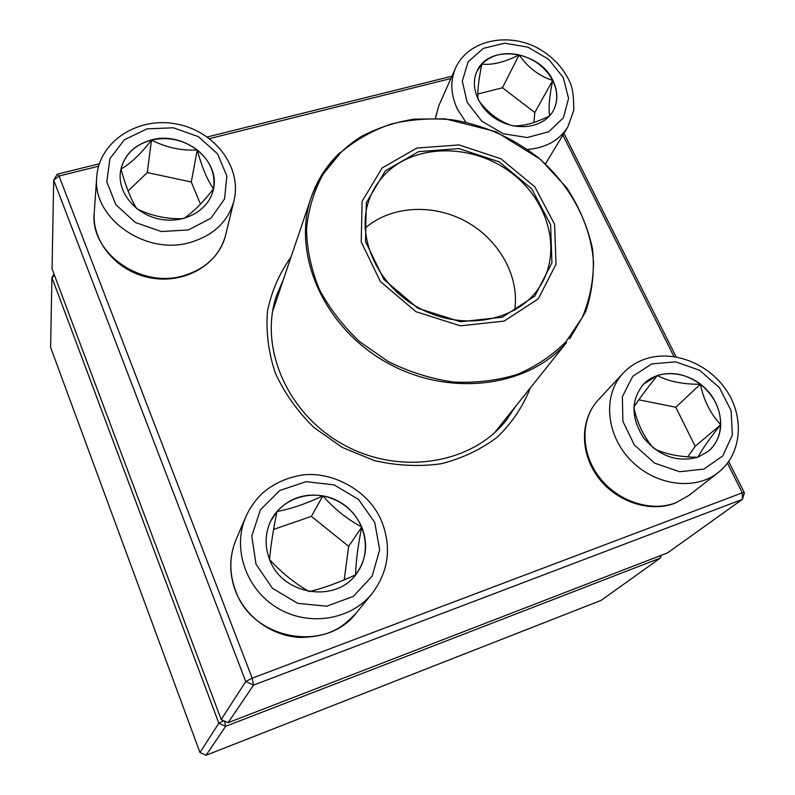<?xml version="1.0" encoding="UTF-8"?>
<svg xmlns="http://www.w3.org/2000/svg" width="795" height="795" viewBox="0 0 795 795"><rect width="100%" height="100%" fill="white"/><g stroke="black" fill="none" stroke-linecap="round" stroke-linejoin="round"><path stroke-width="1.19" d="M563.943 133.381L676.157 356.915M728.687 461.557L744.388 492.84L742.401 499.349L253.575 685.081L228.105 722.695L667.611 552.843L742.401 499.349L742.301 492.821L727.455 463.227M98.56 166.215L59.059 176.043L252.184 678.185L245.744 681.524L53.692 180.137L52.063 268.839L221.209 719.564L245.744 681.524L253.575 685.081L252.184 678.185L742.301 492.821L744.388 492.84M57.23 174.224L59.059 176.043L53.692 180.137L57.23 174.224L99.296 163.78M207.276 136.959L451.938 76.201M530.285 388.069C522.951 406.553 511.99 422.88 497.392 437.041C480.975 449.503 462.203 458.407 441.096 463.773C419.154 466.814 396.914 465.751 374.375 460.593L342.327 447.456L313.975 427.551C297.479 411.343 284.59 393.187 275.318 373.074C268.452 352.404 265.838 331.793 267.478 311.243C271.532 291.318 279.373 273.281 290.99 257.143M673.961 356.567L562.89 135.12M450.894 78.536L209.512 138.608M283.437 279.442L276.67 295.164C258.574 347.266 287.253 414.165 343.768 444.822C400.054 475.877 471.862 463.962 505.978 420.635L515.577 406.454M221.209 719.564L228.105 722.695M151.527 139.89C183.804 130.778 220.881 160.312 213.358 189.439C209.204 209.691 185.334 223.673 161.097 219.39C136.81 215.375 118.038 193.891 120.293 173.062C122.907 156.158 133.321 145.107 151.527 139.89M213.348 189.508L213.487 188.803C203.063 202.347 193.215 212.205 183.933 218.396M183.019 218.635C167.347 219.261 152.103 216.061 137.277 209.035M136.601 208.499C130.877 199.207 125.66 186.07 120.929 169.087L120.284 173.131M151.507 140.039C135.1 144.591 124.904 154.27 120.929 169.087C130.708 163.541 140.904 153.862 151.507 140.039C166.056 147.552 181.3 150.851 197.249 149.947C183.486 139.791 168.242 136.492 151.507 140.039L147.244 172.585L128.084 191.019M213.487 188.803C215.713 173.767 210.297 160.819 197.249 149.947C201.801 166.88 207.207 179.839 213.487 188.803M200.469 204.166L191.287 181.976L147.244 172.585M197.249 149.947L191.287 181.976M269.565 559.412C264.616 546.215 264.974 533.475 270.648 521.192C282.444 496.289 316.45 487.564 340.658 502.539C365.134 517.058 373.243 551.352 356.667 573.404C336.404 603.673 282.146 595.286 269.565 559.412M356.637 573.443C366.475 559.094 368.184 543.631 361.775 527.055C354.053 510.241 341.085 499.846 322.879 495.871C334.109 508.77 347.077 519.165 361.775 527.055C358.038 545.052 355.971 560.962 355.564 574.785M355.554 574.845C338.809 582.596 323.436 588.181 309.454 591.589M309.026 591.51C294.617 583.212 281.49 572.589 269.664 559.65M269.545 559.332C270.777 545.777 273.251 529.838 276.958 511.523L270.628 521.232M322.879 495.871C304.465 493.029 289.161 498.246 276.958 511.523C291.04 508.899 306.353 503.682 322.879 495.871L311.372 516.372L273.589 529.41M344.205 579.853L348.657 546.344L311.372 516.372M361.775 527.055L348.657 546.344M698 457.145C677.34 462.74 659.194 456.28 643.572 437.747C630.793 417.554 630.852 399.627 643.751 383.955C658.966 368.174 688.718 370.937 706.367 389.461C724.295 407.726 725.517 437.31 708.256 451.312L698 457.145M633.873 407.12C638.822 399.458 646.643 388.924 657.346 375.518L643.692 384.015M700.355 384.283C686.373 374.067 672.033 371.146 657.346 375.518C668.545 381.451 682.875 384.373 700.355 384.283C703.823 400.531 710.621 414.006 720.727 424.689C720.578 408.749 713.791 395.274 700.355 384.283L675.78 407.239L638.832 399.815M708.196 451.361C716.106 444.564 720.28 435.68 720.727 424.689C709.995 438.045 702.392 448.877 697.921 457.175M697.732 457.234C680.47 457.115 666.061 454.333 654.514 448.887M653.42 448.032C643.97 437.131 637.441 423.675 633.844 407.636M687.764 456.837L695.188 446.323L675.78 407.239M720.727 424.689L695.188 446.323M552.793 80.295C558.1 91.316 558.179 101.591 553.032 111.151C544.197 126.832 519.433 131.523 499.489 120.91C479.425 110.515 469.159 87.42 477.01 71.212C488.269 43.874 539.219 50.314 552.793 80.295M510.897 125.302C498.167 120.691 487.335 112.304 478.421 100.15M477.954 99.206C477.298 91.514 478.61 79.808 481.879 64.087L476.97 71.282M519.125 54.875C503.752 51.735 491.34 54.805 481.879 64.087C492.314 65.26 504.726 62.189 519.125 54.875C527.969 67.555 539.169 76.082 552.704 80.444C545.579 67.406 534.379 58.88 519.125 54.875L502.45 87.768L477.795 94.039M552.992 111.221C558.09 101.68 558.001 91.425 552.704 80.444C549.385 96.125 548.371 107.911 549.653 115.812M549.583 115.901C535.472 122.977 523.319 126.276 513.123 125.819M533.922 122.519L534.826 112.522L502.45 87.768M552.704 80.444L534.826 112.522M382.137 167.983L416.759 148.079L458.993 144.929L500.91 158.761L534.876 186.905L554.592 224.329L556.013 264.198L538.265 298.841L504.209 321.071L460.385 325.831L415.934 311.69L380.378 281.539L361.228 241.938L362.093 201.344L382.137 167.983M385.436 170.746L418.567 151.646L459.023 148.605L499.2 161.852L531.736 188.832L550.597 224.687L551.919 262.867L534.876 295.998L502.271 317.235L460.355 321.746L417.852 308.222L383.856 279.413L365.521 241.551L366.296 202.705L385.436 170.746M386.45 172.883C416.828 143.219 473.214 143.766 511.274 172.773C549.643 201.403 562.91 253.824 538.454 288.595C515.597 322.005 461.418 331.445 418.717 307.834C375.797 284.6 354.54 233.879 370.351 196.623C374.087 187.61 379.453 179.7 386.45 172.883M50.612 347.355L199.962 752.497L218.834 723.241L51.904 277.525L50.612 347.355M223.773 720.727L218.834 723.241L225.641 726.332L206.064 755.25L601.179 600.344L660.267 558.09L225.641 726.332L224.508 721.065M54.587 275.577L51.904 277.525L53.971 273.937M660.158 555.715L660.267 558.09L661.162 555.327M206.064 755.25L199.962 752.497M188.326 229.964L210.904 218.257L224.568 198.929L226.843 175.943L217.492 153.803L198.472 136.68L173.399 127.796L147.015 128.85L124.368 139.771L109.939 158.622L106.808 181.787L115.832 204.653L135.319 222.471L161.286 231.524L188.326 229.964M225.581 235.25C218.685 264.338 185.275 283.805 151.905 278.121C118.485 272.824 91.902 243.111 94.217 212.742C89.547 252.76 141.341 289.161 184.052 275.567C206.223 268.591 220.066 255.155 225.581 235.25L233.978 200.797C228.274 221.368 213.855 235.201 190.701 242.306C146.111 256.169 91.892 218.148 96.752 176.758C99.166 141.063 138.241 116.607 176.023 123.931C213.944 130.499 242.386 166.771 233.978 200.797M374.723 522.424L358.446 499.349L334.009 484.861L306.035 481.671L279.79 490.505L260.372 509.843L251.786 536.128L256.01 564.182L272.417 588.27L297.737 603.326L326.695 606.217L353.268 596.439L372.12 576.216L379.682 549.792L374.723 522.424M356.488 612.687C343.102 626.848 331.187 636.676 300.51 637.451C272.278 636.318 245.625 617.268 235.479 591.053C229 573.513 229.208 556.341 236.095 539.527C229.278 556.122 229.089 573.155 235.529 590.625C252.512 640.293 326.556 653.202 356.488 612.687L372.07 593.577C350.704 620.189 308.281 626.947 277.087 607.778C245.725 588.876 232.15 548.123 245.754 516.879C249.342 508.909 254.142 501.784 260.154 495.494C266.891 488.319 281.36 478.888 299.178 475.619C327.262 469.636 368.065 487.822 381.719 521.47C391.796 547.417 388.586 571.446 372.07 593.577M651.751 363.921L632.75 376.283L622.366 396.705L622.882 421.271L634.39 445.051L654.683 463.137L679.576 471.733L703.923 469.09L722.744 455.913L732.374 435.014L731.122 410.687L719.425 387.652L699.65 370.291L675.581 361.834L651.751 363.921M688.858 495.464L674.915 503.245C649.058 512.984 615.698 501.367 597.88 477.03C579.913 452.802 580.022 419.482 598.228 400.004C580.608 418.746 580.41 451.828 598.635 476.334C616.721 500.939 650.34 512.497 675.472 502.927L688.858 495.464L718.114 472.647C694.75 491.25 654.255 485.447 630.038 459.54C605.561 433.871 602.908 394.529 623.061 373.262C629.262 366.654 636.735 361.884 645.47 358.933C673.733 349.512 709.07 363.782 726.759 390.842C744.667 417.733 741.765 454.213 718.114 472.647M467.102 102.207L481.74 121.098L503.265 133.749L527.254 137.535L548.749 131.771L563.446 117.74L568.564 98.401L563.277 77.622L548.779 59.386L527.89 47.134L504.577 43.198L483.281 48.386L468.146 61.821L462.302 81.01L467.102 102.207M435.332 118.246L438.88 105.467L435.461 118.246M465.691 121.983L457.294 108.885C450.676 94.486 450.089 80.911 455.535 68.141C468.325 38.995 510.35 31.77 539.984 49.36C553.598 57.558 563.546 68.43 569.836 81.974C572.559 87.49 573.871 96.97 573.761 110.426L567.749 127.081C559.292 140.357 545.966 147.81 527.771 149.44M545.489 163.81L567.749 127.081M494.43 432.878L566.537 342.585C527.761 387.771 448.002 397.739 385.714 361.983C323.187 326.636 291.636 253.357 311.223 197.379C317.225 179.978 326.864 165.002 340.121 152.451M566.338 341.323L582.218 317.553C589.622 299.953 593.378 281.45 593.497 262.062C590.725 223.137 570.174 185.036 537.957 157.42C512.825 137.764 483.042 124.706 451.928 119.747C431.119 117.928 410.935 119.329 391.369 123.96C372.577 130.42 355.822 139.831 341.105 152.203L323.108 174.175C313.936 190.989 308.41 209.274 306.522 229.03C306.89 249.213 311.143 269.276 319.292 289.231C329.597 308.609 343.142 326.169 359.926 341.92L388.318 361.596C409.196 371.951 430.89 378.758 453.389 382.037C475.788 383.14 497.084 380.606 517.257 374.425C536.277 366.296 552.634 355.266 566.338 341.323M365.034 228.254C390.623 205.766 432.828 203.301 465.959 221.477C499.141 239.583 519.821 276.461 514.683 310.13M94.217 212.742L96.752 176.758M236.095 539.527L245.754 516.879M598.228 400.004L623.061 373.262M438.88 105.467L455.535 68.141M546.622 162.031L545.499 163.81M569.697 338.809L585.716 311.541C592.424 291.407 594.7 270.538 592.543 248.915C587.883 227.44 579.307 207.097 566.805 187.868L540.719 159.547L495.841 131.642L445.041 118.803L414.145 119.151C395.334 122.132 377.794 127.866 361.506 136.352C338.372 150.921 320.852 171.949 311.223 197.379L272.586 311.501"/></g></svg>
